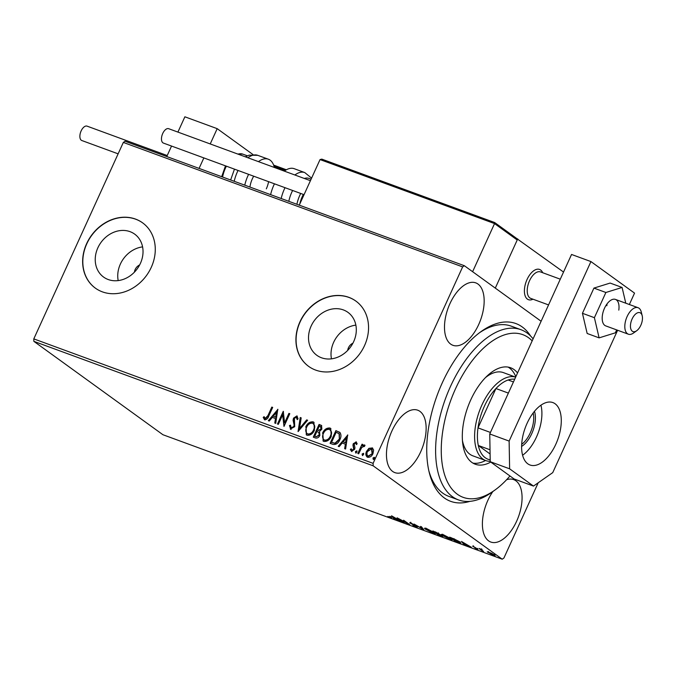 <?xml version="1.0" encoding="UTF-8"?>
<svg xmlns="http://www.w3.org/2000/svg" width="676" height="676" viewBox="0 0 676 676"><rect width="100%" height="100%" fill="white"/><g stroke="black" fill="none" stroke-linecap="round" stroke-linejoin="round"><path stroke-width="1.01" d="M469.947 501.347A94.682 49.221 -69.9 0 1 429.285 472.676A94.682 49.221 -69.9 0 1 442.29 382.793A94.682 49.221 -69.9 0 1 481.042 331.595A94.682 49.221 -69.9 0 1 530.592 336.023M428.837 470.758A90.652 47.126 110.1 0 0 448.83 496.378L458.522 499.927A90.652 47.126 -69.9 0 1 440.279 479.63A90.652 47.126 -69.9 0 1 455.379 376.583A90.652 47.126 -69.9 0 1 520.968 329.711A90.652 47.126 -69.9 0 1 533.085 338.862M352.914 343.188A8.061 6.811 -54.1 0 0 348.453 347.751A8.061 6.811 -54.1 0 0 347.701 350.388M139.636 264.95A8.061 6.811 -54.1 0 0 135.175 269.513A8.061 6.811 -54.1 0 0 134.423 272.149M97.868 247.796A26.508 22.409 -54.1 0 0 103.597 277.075A26.508 22.409 -54.1 0 0 140.397 263.403A26.508 22.409 -54.1 0 0 134.676 234.124A26.508 22.409 -54.1 0 0 97.868 247.796M142.585 246.884A26.508 22.409 -54.1 0 0 120.37 264.079A26.508 22.409 -54.1 0 0 118.19 280.599M311.146 326.035A26.508 22.409 -54.1 0 0 316.867 355.314A26.508 22.409 -54.1 0 0 353.675 341.642A26.508 22.409 -54.1 0 0 347.954 312.363A26.508 22.409 -54.1 0 0 311.146 326.035M355.855 325.122A26.508 22.409 -54.1 0 0 333.648 342.318A26.508 22.409 -54.1 0 0 331.46 358.838M299.924 321.86A40.29 34.053 -54.1 0 0 308.619 366.358A40.29 34.053 -54.1 0 0 364.55 345.563A40.29 34.053 -54.1 0 0 355.855 301.065A40.29 34.053 -54.1 0 0 299.924 321.86M355.939 301.133A40.29 34.053 -54.1 0 0 300.093 321.987A40.29 34.053 -54.1 0 0 308.704 366.417M86.646 243.622A40.29 34.053 -54.1 0 0 95.341 288.12A40.29 34.053 -54.1 0 0 151.272 267.324A40.29 34.053 -54.1 0 0 142.577 222.826A40.29 34.053 -54.1 0 0 86.646 243.622M142.661 222.894A40.29 34.053 -54.1 0 0 86.815 243.749A40.29 34.053 -54.1 0 0 95.426 288.179M449.937 303.668A33.242 17.28 110.1 0 0 452.878 345.284A33.242 17.28 110.1 0 0 478.718 324.488A33.242 17.28 110.1 0 0 475.777 282.872A33.242 17.28 110.1 0 0 449.937 303.668M492.838 491.553A33.242 17.28 110.1 0 0 487.844 500.409A33.242 17.28 110.1 0 0 490.784 542.034A33.242 17.28 110.1 0 0 516.625 521.238A33.242 17.28 110.1 0 0 513.684 479.614A33.242 17.28 110.1 0 0 506.611 479.715M391.903 431.001A33.242 17.28 110.1 0 0 394.852 472.617A33.242 17.28 110.1 0 0 420.692 451.822A33.242 17.28 110.1 0 0 417.743 410.205A33.242 17.28 110.1 0 0 391.903 431.001M494.35 554.895C495.635 555.816 495.339 555.976 493.455 555.385L487.227 551.717L491.917 553.433L495.094 555.689M483.517 551.709L479.056 548.481L482.174 549.656L481.489 549.884L483.619 551.472M480.644 549.14L481.363 549.301M472.947 546.216L477.957 549.233L477.408 549.495L475.017 548.405L477.112 548.937L472.625 546.098M477.957 549.233L477.408 549.495L477.628 549.013M476.766 549.064L477.188 548.751M458.446 542.515L455.818 541.552L449.717 537.133L459.807 541.949L460.914 543.082L458.548 542.304M442.197 535.933C443.194 536.659 442.881 536.752 441.259 536.212L439.003 535.375L432.893 530.964L438.614 533.601L442.746 536.516M423.776 529.79L414.05 524.044L422.373 528.75L420.497 526.41L421.444 526.756L423.81 529.714M404.054 522.556L397.082 517.824L407.29 523.19L403.606 520.216L409.715 524.635L399.516 519.269L404.054 522.556M389.79 516.329L390.618 516.92C392.072 517.85 392.097 518.112 390.686 517.715L387.847 516.422L390.052 517.258L389.689 516.557L390.052 517.258M390.618 516.92C392.072 517.85 392.097 518.112 390.686 517.715L390.939 517.157M33.8 338.887L373.101 463.356L373.144 465.806L502.226 559.196L162.924 434.727L33.842 341.338L33.8 338.887L123.328 142.425L125.035 141.242L464.336 265.71L541.113 321.252M373.144 465.806L33.842 341.338M391.573 515.805L401.443 521.602L394.201 518.247L394.995 519.236L394.049 518.889L391.573 515.805M416.889 527.001L412.884 525.379L416.619 526.629L409.808 522.945L410.4 522.649L417.498 526.959L416.762 527.272L417.498 526.959M416.07 526.798L416.703 526.443M410.002 522.514L409.808 522.945L410.4 522.649M411.092 522.928L410.645 523.241M425.534 529.359L424.452 528.201L426.598 528.59L434.203 532.527L435.276 533.66L433.079 533.263L425.669 529.063M442.357 535.527L441.267 534.37L443.414 534.767L451.027 538.696L452.092 539.828L449.903 539.431L442.493 535.231M461.463 541.442L471.333 547.239L464.091 543.884L464.885 544.873L463.939 544.526L461.463 541.442M538.214 482.774L503.924 558.004L502.226 559.196M367.152 457.077L366.924 451.568L369.273 448.577L372.324 447.892L373.617 450.039L372.958 453.655C371.775 456.3 369.983 457.508 367.583 457.272C365.682 455.937 365.353 453.951 366.578 451.315L368.927 448.323L372.535 447.935M367.583 457.272L366.975 456.959M357.798 453.495L362.04 444.191L362.911 444.504L362.285 445.881L364.491 444.901L365.015 445.459L364.144 446.295L361.685 447.546L358.669 453.816L357.798 453.495M352.103 450.351L354.055 449.354L353.286 445.433L353.666 443.904L356.083 441.817L357.156 443.752L356.286 444.369L355.618 442.974L354.207 443.921L354.968 447.833L354.596 449.371L351.537 451.391L350.32 449.472L351.216 448.796L351.959 450.208L353.709 449.101L352.94 445.18L353.311 443.65L356.353 441.96M356.632 444.614L355.618 442.974M332.727 444.301L330.099 443.338L335.904 430.604L340.096 432.674C341.279 434.786 341.211 437.118 339.893 439.679C338.346 443.405 335.955 444.943 332.727 444.301M339.563 432.184L340.096 432.674M313.284 437.161L319.08 424.427L321.531 425.449L321.852 429.125L319.554 431.449L319.858 435.361C318.886 437.457 317.45 438.335 315.54 437.997L313.284 437.161M298.057 431.575L300.237 417.514L301.183 417.861L299.527 428.533L306.684 419.88L307.631 420.227L298.057 431.575M278.335 424.342L277.464 424.029L283.269 411.295L284.596 422.863L288.922 413.366L289.793 413.687L283.988 426.421L282.652 414.87L278.335 424.342M264.662 419.712L263.192 417.455L264.088 416.636L265.245 418.402L267.95 415.563L271.811 407.087L272.681 407.408L268.761 416.01C268.059 418.444 266.69 419.678 264.662 419.712L264.265 419.5M264.764 418.005L265.6 418.655L268.304 415.816L272.166 407.341L271.811 407.087M373.101 463.356L462.637 266.893L123.328 142.425M277.76 409.267L275.724 423.387L274.777 423.041L275.478 418.529L272.301 417.371L269.276 421.021L268.33 420.675L277.895 409.369M290.731 429.277L289.463 425.559L290.46 425.17L291.263 427.942L293.832 426.37L294.111 425.01L293.08 420.244L293.519 418.14L296.891 415.909L298.091 418.866L297.06 419.399L296.282 417.21L294.415 418.402L294.694 426.7L290.291 429.04M291.221 427.925L291.618 428.195L293.832 426.37M294.178 426.615L294.466 425.263L293.426 420.497L293.866 418.393L297.254 416.095M305.713 427.021C307.31 423.37 309.769 421.647 313.089 421.849L313.892 422.272L314.441 430.156C312.844 433.815 310.377 435.513 307.056 435.26L306.287 434.854L306.067 427.274C307.656 423.624 310.115 421.892 313.436 422.103L313.089 421.849M322.536 433.198C324.125 429.539 326.584 427.815 329.905 428.018L330.716 428.44L331.265 436.324C329.66 439.983 327.201 441.682 323.872 441.428L323.103 441.031L322.883 433.443C324.48 429.792 326.93 428.069 330.26 428.271L329.905 428.018M347.65 434.913L345.613 449.025L344.667 448.678L345.368 444.174L342.191 443.008L339.166 446.659L338.22 446.312L347.785 435.006M356.894 450.96L356.903 452.117L355.694 452.912L355.449 451.585L356.801 450.867M363.57 453.41L363.57 454.568L362.361 455.362L362.116 454.035L363.468 453.317M374.445 457.398L374.445 458.556L373.236 459.35L372.991 458.024L374.343 457.306M464.336 265.71L462.637 266.893M520.968 329.711L511.267 326.153A90.652 47.126 110.1 0 0 479.461 332.769M272.166 407.341L272.631 407.518M265.009 419.965L263.192 417.455M263.547 417.709L264.257 417.058M265.11 418.258L265.6 418.655L265.11 418.258M275.149 423.176L275.478 418.529M268.761 420.835L277.819 409.876M273.265 416.196L276.045 417.345L276.425 412.368L273.265 416.196L275.698 417.092L276.425 412.368M277.861 424.173L283.498 411.811M288.922 413.366L284.596 422.863M289.269 413.619L289.742 413.788M284.097 426.176L282.652 414.87M291.086 429.53L289.463 425.559M289.81 425.812L290.435 425.567M297.406 419.652L296.637 417.464M298.488 431.28L300.237 417.514M300.583 417.768L301.158 417.979M306.684 419.88L307.031 420.134L299.874 428.787L299.527 428.533M307.031 420.134L307.546 420.32M313.436 422.103L314.061 422.407M306.465 434.972L306.067 427.274M307.2 433.747L307.969 434.195C310.656 434.415 312.642 433.046 313.926 430.088C315.295 427.19 314.948 424.967 312.878 423.421M313.926 430.088L313.579 429.835C314.94 426.936 314.594 424.714 312.532 423.168L313.275 423.607M307.969 434.195L307.622 433.941C310.309 434.161 312.295 432.792 313.579 429.835M312.532 423.168C309.845 423.007 307.867 424.401 306.591 427.333C305.231 430.223 305.569 432.42 307.622 433.941L307.377 433.891M313.681 437.313L319.435 424.68L319.08 424.427M319.435 424.68L321.7 425.584M319.004 432.513L316.9 431.44L314.746 436.181L316.089 436.797L319.334 435.293L318.759 432.336M321.32 429.083L320.263 426.387L319.359 426.057L317.5 430.139L318.295 430.553L321.32 429.083L320.61 426.64M320.263 426.387L320.906 426.767M318.295 430.553L320.973 428.829M317.5 430.139L317.94 430.299M319.334 435.293L318.895 432.42M316.089 436.797L318.988 435.04M314.746 436.181L315.743 436.544M330.26 428.271L330.885 428.576M323.28 441.149L322.883 433.443M324.024 439.915L324.793 440.363C327.48 440.583 329.457 439.214 330.741 436.257C332.11 433.358 331.764 431.136 329.702 429.59M330.741 436.257L330.395 436.003C331.764 433.105 331.417 430.882 329.347 429.344L330.091 429.775M324.793 440.363L324.438 440.118C327.125 440.329 329.111 438.961 330.395 436.003M329.347 429.344C326.669 429.175 324.683 430.57 323.407 433.51C322.046 436.392 322.393 438.589 324.438 440.118L324.201 440.059M330.496 443.481L335.904 430.604M336.251 430.857L339.732 432.319M339.436 433.967L336.175 432.226L331.57 442.349L335.321 443.473L339.369 439.611L339.436 433.967L338.896 433.527M339.369 439.611L339.099 433.662M335.321 443.473L334.975 443.219L339.022 439.358M331.57 442.349L334.975 443.219M345.039 448.813L345.368 444.174M338.651 446.473L347.709 435.513M343.154 441.834L345.943 442.983L346.323 438.006L343.154 441.834L345.588 442.729L346.323 438.006M351.883 451.644L350.32 449.472M350.667 449.726L351.283 449.253M356.041 453.165L355.449 451.585M355.796 451.838L357.004 451.044M358.195 453.638L362.04 444.191M362.387 444.445L362.86 444.614M364.846 445.154L362.285 445.881M364.491 446.549L364.018 446.126M362.708 455.616L362.116 454.035M362.471 454.289L363.68 453.486M367.888 456.038L368.454 456.385L372.434 453.596L371.994 449.126M372.079 453.342L371.454 448.788L367.44 451.644C366.502 453.596 366.722 455.092 368.099 456.131L372.434 453.596M373.583 459.604L372.991 458.024M373.346 458.277L374.555 457.483M394.294 518.357L394.049 518.889M396.381 518.822L393.111 516.895L393.947 517.926L396.457 518.653M422.618 528.226L422.373 528.75M434.541 532.401L434.212 533.136L427.257 529.063C425.238 528.438 424.95 528.64 426.404 529.68L432.429 532.798C434.499 533.448 434.803 533.246 433.333 532.206L433.434 532.004M425.855 528.024L425.525 528.75L426.404 529.68M435.293 532.063L436.35 533.153L437.752 533.288L435.378 531.885M437.845 533.094L438.099 533.651L438.428 532.925M437.414 533.761L439.248 535.248L441.327 535.612L437.507 533.558M441.411 535.426L441.665 535.975L441.994 535.248M451.585 539.127L451.162 539.017M451.365 538.578L451.036 539.304L444.081 535.231C442.053 534.606 441.766 534.817 443.219 535.848L449.244 538.966C451.315 539.617 451.619 539.423 450.157 538.383L450.25 538.172M442.679 534.192L442.341 534.919L443.219 535.848M451.298 537.716L456.063 541.417L459.173 542.498L460.145 541.789M454.534 538.992L451.213 537.902M459.029 541.417L454.458 539.152M459.173 542.498L458.936 541.628M464.184 543.994L463.939 544.526M466.271 544.459L463.001 542.532L463.837 543.572L466.347 544.298M488.283 551.853L487.971 552.554M493.48 554.573L488.241 552.241L492.905 554.988L494.072 555.207L493.573 554.371M532.967 299.198A16.114 8.374 -69.9 0 1 528.471 299.696A16.114 8.374 -69.9 0 1 527.043 279.518A16.114 8.374 -69.9 0 1 539.566 269.437A16.114 8.374 -69.9 0 1 542.684 272.724A16.114 8.374 -69.9 0 0 541.738 271.084A16.114 8.374 -69.9 0 0 539.566 269.437A16.114 8.374 -69.9 0 0 527.128 279.332A16.114 8.374 -69.9 0 0 526.3 298.048A16.114 8.374 -69.9 0 0 528.471 299.696A16.114 8.374 -69.9 0 0 532.967 299.198M563.53 272.056L516.785 238.569M517.715 238.907L495.297 288.103L517.216 239.997L494.545 223.587L472.617 271.701M252.968 154.542L217.19 128.66L210.228 143.946M177.915 132.09L184.878 116.804L217.19 128.66M203.856 157.914L199.082 168.4M171.543 146.058L166.761 156.545M631.629 330.572A10.072 5.239 110.1 0 0 636.691 330.741A10.072 5.239 110.1 0 0 642.2 315.734A10.072 5.239 110.1 0 0 641.279 313.715A10.072 5.239 110.1 0 0 632.863 317.492A10.072 5.239 110.1 0 0 631.629 330.572M636.691 330.741L633.556 332.998A14.103 7.326 -69.9 0 1 628.367 334.197A14.103 7.326 -69.9 0 1 626.466 332.753A14.103 7.326 -69.9 0 1 627.193 316.376A14.103 7.326 -69.9 0 1 638.085 307.715A14.103 7.326 -69.9 0 1 639.978 309.16A14.103 7.326 -69.9 0 1 641.262 311.991L642.2 315.734M560.286 279.18L540.487 271.921A14.103 7.326 110.1 0 0 529.604 280.582A14.103 7.326 110.1 0 0 528.877 296.958A14.103 7.326 110.1 0 0 530.778 298.395L548.557 304.918M322.029 159.223L494.655 222.531L321.81 159.122L320.044 159.578L299.274 205.158M494.655 222.531L516.557 238.375L517.216 239.997M494.595 222.522L494.545 223.587L320.044 159.578M249.934 187.058A16.114 8.374 -69.9 0 1 252.368 178.751A16.114 8.374 -69.9 0 1 253.686 176.199M244.771 185.165A26.187 13.613 -69.9 0 1 248.007 175.599A26.187 13.613 -69.9 0 1 248.607 174.332M258.452 161.64A26.187 13.613 -69.9 0 1 268.364 159.215A26.187 13.613 -69.9 0 1 274.355 167.471M268.583 181.658A16.114 8.374 -69.9 0 1 266.319 188.849M311.104 179.191L308.983 178.405A22.164 11.517 110.1 0 0 305.569 178.143A22.164 11.517 110.1 0 0 304.318 178.456M294.871 174.991A26.187 13.613 -69.9 0 1 300.735 172.262A26.187 13.613 -69.9 0 1 304.775 172.574L294.212 168.696A26.187 13.613 110.1 0 0 290.173 168.383A26.187 13.613 110.1 0 0 284.309 171.121M274.456 183.813A26.187 13.613 110.1 0 0 270.62 194.646M292.632 190.48A22.164 11.517 110.1 0 0 288.821 201.321M118.131 153.841L81.804 140.515A7.656 3.98 -69.9 0 1 81.128 130.933A7.656 3.98 -69.9 0 1 87.077 126.142L167.226 155.539M304.048 194.671L163.398 143.075A7.656 3.98 -69.9 0 1 162.882 142.797A7.656 3.98 -69.9 0 1 162.502 134A7.656 3.98 -69.9 0 1 168.67 128.702L310.419 180.695M618.793 310.115A14.103 7.326 110.1 0 0 615.464 299.417A14.103 7.326 110.1 0 0 602.417 315.202A14.103 7.326 110.1 0 0 605.747 325.9L628.367 334.197M625.782 303.203L622.089 287.452L605.882 292.488L594.398 317.686L599.113 337.865L615.329 332.837L616.664 329.905M622.089 287.452L610.132 283.067L593.925 288.094L582.442 313.301L587.165 333.479L599.113 337.865M605.882 292.488L593.925 288.094M594.398 317.686L582.442 313.301M606.837 305.729A14.103 7.326 110.1 0 0 607.031 303.904M522.573 455.252A33.242 17.28 110.1 0 0 536.448 437.085A33.242 17.28 110.1 0 0 540.935 405.211M527.06 423.379A33.242 17.28 110.1 0 0 530.001 464.995A33.242 17.28 110.1 0 0 555.841 444.2A33.242 17.28 110.1 0 0 552.892 402.583A33.242 17.28 110.1 0 0 527.06 423.379M629.356 304.513L634.544 293.122L590.934 261.57L509.129 441.082L509.62 468.814L533.482 486.078L552.74 472.625L617.627 330.251M509.62 468.814L490.235 461.7L514.09 478.963L533.482 486.078M490.235 461.7L489.745 433.967L509.129 441.082M590.934 261.57L571.55 254.463L489.745 433.967M532.173 340.865A86.629 45.03 110.1 0 0 465.265 370.668A86.629 45.03 110.1 0 0 445.712 477.94A86.629 45.03 110.1 0 0 495.026 489.982A86.629 45.03 110.1 0 0 509.966 475.98M462.435 440.507A44.32 23.035 110.1 0 0 463.947 445.915A44.32 23.035 110.1 0 0 472.862 455.835L485.79 460.584A44.32 23.035 -69.9 0 1 481.87 405.093A44.32 23.035 -69.9 0 1 515.644 377.14L503.392 372.62A44.32 23.035 110.1 0 0 485.52 377.571M472.947 463.119A51.368 26.702 110.1 0 0 485.537 460.491M490.742 462.071A51.368 26.702 -69.9 0 1 475.287 464.235A51.368 26.702 -69.9 0 1 464.944 452.734A51.368 26.702 -69.9 0 1 473.504 394.336A51.368 26.702 -69.9 0 1 510.667 367.778A51.368 26.702 -69.9 0 1 517.537 372.975M495.026 489.982L491.883 492.238A90.652 47.126 -69.9 0 1 458.522 499.927M515.839 376.701A51.368 26.702 110.1 0 0 508.158 367.119M534.479 411.312A22.359 11.627 -69.9 0 1 531.742 433.679A22.359 11.627 -69.9 0 1 521.593 446.43M521.669 444.326A21.15 10.993 110.1 0 0 530.246 432.944A21.15 10.993 110.1 0 0 533.178 412.96M514.689 379.228A42.309 21.987 110.1 0 0 508.158 379.996A42.309 21.987 110.1 0 0 495.939 388.531A42.309 21.987 110.1 0 0 484.354 406.31A42.309 21.987 110.1 0 0 478.008 427.883A42.309 21.987 110.1 0 0 478.312 445.484L490.092 454.002M490.024 449.777L478.312 445.484A42.309 21.987 110.1 0 0 490.201 459.832M508.369 393.094L495.939 388.531L478.008 427.883L490.438 432.446M490.227 461.328A44.32 23.035 -69.9 0 1 485.79 460.584M508.158 379.996L513.456 381.94M285.255 170.453L274.067 166.347M273.645 165.113L286.379 169.777L273.645 165.096M245.32 156.815L249.157 155.15L257.801 155.345A26.187 13.613 110.1 0 0 247.898 157.761M238.045 170.453A26.187 13.613 110.1 0 0 237.445 171.729A26.187 13.613 110.1 0 0 234.209 181.286M237.622 153.993L242.743 154.111A22.164 11.517 110.1 0 0 238.07 154.153M226.384 166.178A22.164 11.517 110.1 0 0 225.514 167.969A22.164 11.517 110.1 0 0 222.573 177.019M281.182 198.524A26.187 13.613 -69.9 0 1 285.019 187.691M296.899 204.287A22.164 11.517 -69.9 0 1 300.71 193.446M303.338 194.409A20.145 10.47 110.1 0 0 299.798 204.008M390.635 517.36L390.965 516.633M416.931 526.967L417.261 526.241M410.4 522.979L410.729 522.252M473.124 546.554L473.453 545.828M477.324 549.165L477.653 548.439M481.261 549.571L481.599 548.844M494.072 555.207L494.409 554.481M488.241 552.241L488.579 551.515M638.085 307.715L615.464 299.417M234.462 169.144L230.643 179.977M225.488 165.848L221.686 176.698M242.743 154.111L247.348 155.801M257.801 155.345L268.364 159.215M304.775 172.574L311.585 178.143"/></g></svg>

